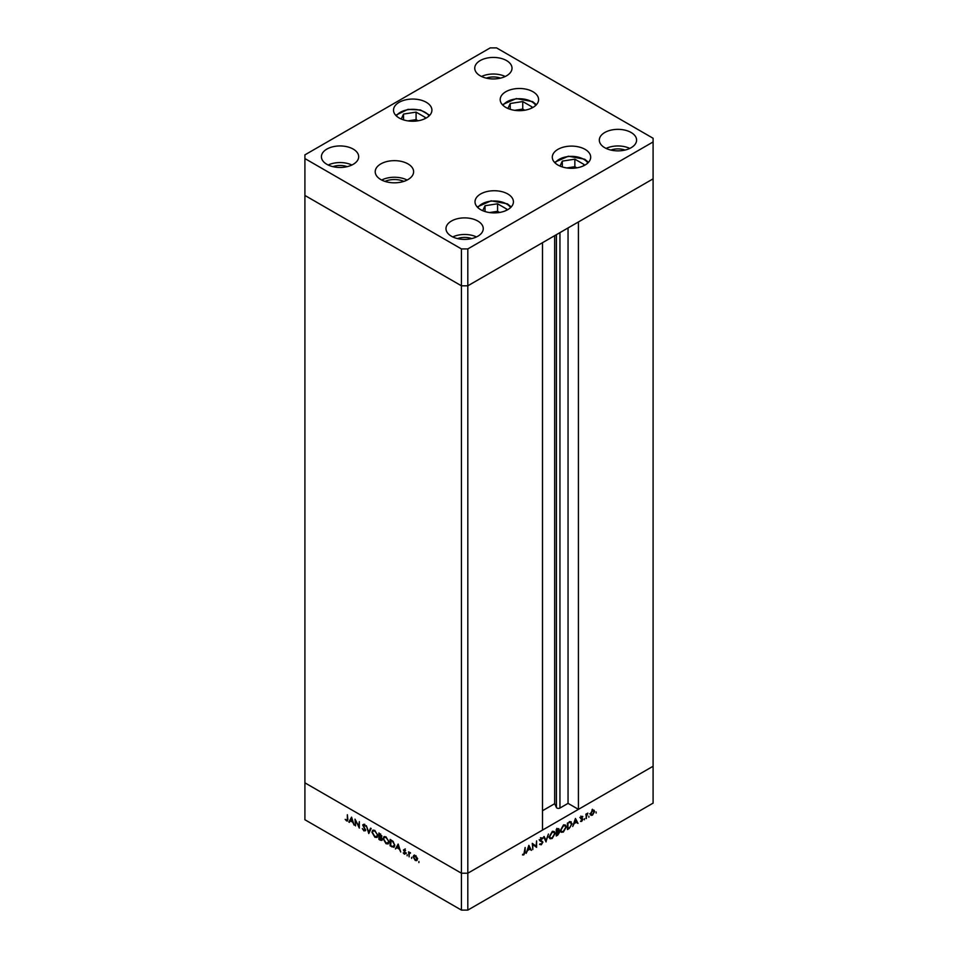 <?xml version="1.0" encoding="UTF-8"?>
<svg xmlns="http://www.w3.org/2000/svg" width="958" height="958" viewBox="0 0 958 958"><rect width="100%" height="100%" fill="white"/><g stroke="black" fill="none" stroke-linecap="round" stroke-linejoin="round"><path stroke-width="1.44" d="M467.815 248.924L653.093 141.952L653.093 138.263L496.567 47.9L490.185 47.9L304.907 154.873L304.907 158.561L461.433 248.924L467.815 248.924L467.815 285.807L461.433 285.807L467.815 285.807L467.815 873.217L542.491 830.107L542.491 242.697L467.815 285.807L653.093 178.847L578.428 221.957L578.428 809.354L568.046 803.367L559.951 808.037A2.108 1.221 180 0 1 556.969 808.037A2.108 1.221 180 0 1 556.418 807.486L554.67 803.702L542.491 810.743M578.428 809.354L653.093 766.244L653.093 803.127L467.815 910.1L461.433 910.1L304.907 819.737L304.907 782.842L461.433 873.217L461.433 910.1M653.093 141.952L653.093 766.244L467.815 873.217L461.433 873.217L304.907 782.842L304.907 195.444L461.433 285.807L304.907 195.444L304.907 158.561M461.433 248.924L461.433 873.217L467.815 873.217L467.815 910.1M554.67 803.702L554.67 235.668M568.046 803.367L568.046 227.944M355.514 820.826L355.514 825.892L355.011 819.15L358.807 826.431L359.31 821.629L359.31 828.095L355.813 820.563M365.621 830.155L364.028 830.969L362.328 828.586L364.028 830.311L365.118 829.856L362.687 824.922L364.064 824.203L365.549 826.167L364.004 824.838L363.178 825.185L365.621 830.155L364.747 830.466M364.028 830.311L365.549 829.604M363.789 825.616L363.477 824.455L362.687 824.922L364.064 824.203M364.507 824.551L363.178 825.185M368.77 833.556L366.339 825.688L368.734 832.167L370.602 828.155L371.141 828.466L368.77 833.556M374.877 837.244L371.932 832.179L372.782 830.227L374.829 830.43L377.799 835.532L376.949 837.46L374.877 837.244L375.536 836.861M386.05 843.699L383.104 838.633L383.966 836.681L386.014 836.885L388.984 841.986L388.122 843.914L386.05 843.699L386.721 843.315M395.438 848.944L398.157 844.058L400.743 852.009L399.366 849.147L396.828 847.686L395.438 848.944L398.324 844.585M418.909 862.583L418.909 861.505L418.909 862.583M413.856 855.374L416.802 857.254L417.365 859.254L416.73 860.643L415.257 860.464L413.137 856.823L413.784 855.41M411.665 858.404L411.665 857.326L411.665 858.404M409.126 856.847L408.623 851.842L410.551 853.039L409.21 853.698L409.126 856.847M410.443 852.907L409.21 853.698M407.15 855.793L407.15 854.716L407.15 855.793M404.444 850.393L404.264 849.554L403.462 850.021L404.492 849.375L405.545 850.644L403.965 850.285L405.605 853.542L404.42 854.213L403.246 852.895L405.114 853.279L403.462 850.021L404.492 849.375M404.911 849.71L403.965 850.285M404.384 853.614L405.533 853.027M394.72 845.387L393.93 847.303L390.134 845.878L390.134 839.424L393.031 841.34L394.72 845.387M382.242 839.495L380.458 840.298L378.949 839.424L378.949 832.969L381.823 836.226L381.176 837.232L382.242 839.495L381.787 840.501M381.823 836.226L381.631 836.957M348.844 822.048L351.574 817.162L354.149 825.113L352.784 822.251L350.245 820.79L349.395 822.359L348.844 822.048L351.742 817.689M346.568 820.24L347.347 819.018L347.347 814.719L347.85 819.377L346.545 820.886L345.191 819.353L346.568 820.24L347.886 819.82M347.455 821.006L346.545 820.886L347.107 820.264M532.804 844.465L532.804 849.53L532.301 843.363L536.097 846.249L536.6 840.885L536.6 847.339L532.301 844.166M541.222 840.705L542.911 842.118L541.306 844.776L539.605 844.357L541.306 844.118L542.408 842.393L539.965 840.274L541.342 837.975L542.839 838.202L540.468 839.962L542.911 842.118L541.593 840.789M539.905 843.974L541.306 844.776L539.605 844.357M540.084 843.759L541.306 844.118M542.204 841.878L540.288 841.076M541.342 837.975L542.839 838.202L542.084 837.771M542.384 838.873L540.815 838.394M540.049 839.711L540.839 840.585M546.06 841.878L543.629 836.825L544.168 836.514L546.024 840.525L548.431 834.059L545.94 841.807M552.167 838.513L550.06 838.741L549.209 836.849L552.119 831.76L554.251 831.52L555.089 833.436L552.167 838.513L551.521 838.142M563.34 832.059L561.244 832.286L560.394 830.394L563.292 825.305L565.436 825.066L566.274 826.97L563.34 832.059L562.693 831.688M572.716 826.479L575.447 818.455L578.021 823.425L576.656 822.144L574.117 823.605L572.716 826.479M596.127 813.055L596.127 811.977L596.127 813.055M590.356 813.953L592.475 810.276L594.02 810.157L594.583 811.51L592.475 815.162L590.99 815.342L590.356 813.953M588.883 817.234L588.883 816.156L588.883 817.234M586.416 818.575L585.913 814.156L587.841 813.114L585.913 818.288M584.44 819.797L584.44 818.719L584.44 819.797M580.752 818.288L581.781 816.455L582.823 816.515L581.255 817.976L582.895 819.33L581.698 821.377L580.536 821.413L582.392 819.641L580.752 818.288M581.781 816.455L582.62 816.396M582.488 817.114L581.362 816.791M580.776 817.964L582.428 818.539M580.823 820.874L581.698 821.377L580.536 821.413M580.955 820.838L581.674 820.814M582.26 819.27L580.931 818.898M570.321 821.641L572.01 823.748L569.148 828.538L567.423 829.544L567.423 823.09L571.231 821.784M557.748 835.125L556.239 835.999L556.239 829.544L557.328 828.91L559.101 829.484L558.454 831.233L559.532 832.263L557.748 835.125L557.173 834.789M558.718 828.586L559.101 829.484L557.736 828.694M558.095 831.017L559.532 832.263L557.939 831.472M526.134 853.374L528.864 845.351L531.439 850.321L530.073 849.039L527.535 850.5L526.134 853.374M523.858 854.201L525.14 847.507L525.14 851.866L523.834 854.871L522.481 854.907L523.858 854.201M592.427 809.235L592.978 810.588M593.96 811.163L594.583 811.51M591.852 814.815L592.475 815.162M594.08 811.809L592.463 810.863L590.858 813.665L592.463 814.587L594.08 811.809L592.008 810.6M590.391 813.402L592.463 814.587M581.578 816.587L582.248 816.982M581.111 817.785L582.895 819.33M580.752 818.395L582.177 819.222M580.799 818.659L581.638 819.138M577.015 822.838L578.021 823.425M576.393 821.629L575.399 819.737L574.393 822.79L576.393 821.629M567.926 823.461L567.926 828.586L570.166 827.137L571.507 824.036L570.034 822.419L567.423 823.173M569.327 822.012L570.884 822.503L569.291 821.581M564.466 824.874L564.633 825.497M561.22 831.4L560.598 831.556M565.771 827.269L565.1 825.76L563.328 825.952L560.897 830.107L561.568 831.592L563.328 831.412L565.771 827.269M558.598 829.784L556.742 829.915L556.742 831.987L558.598 829.784L556.849 829.197M557.077 832.454L556.742 835.041L559.029 832.55L556.239 831.975M557.46 831.556L559.029 832.55M553.293 831.328L553.461 831.951M550.036 837.855L549.425 838.01M554.586 833.723L553.928 832.215L552.143 832.406L549.712 836.562L550.383 838.046L552.143 837.867L554.586 833.723M545.09 839.986L546.024 840.525M540.611 840.956L539.605 840.501L540.611 840.956M539.977 840.082L540.767 840.537M532.301 843.567L536.097 846.249M535.007 845.615L535.007 846.213M535.893 846.92L536.6 847.339M530.433 849.734L531.439 850.321M529.81 848.525L528.816 846.633L527.81 849.686L529.81 848.525M522.769 854.261L523.834 854.871M417.089 860.32L416.215 860.092M415.868 860.116L415.257 860.464M413.76 856.464L413.137 856.823M413.94 856.356L414.491 855.003M416.047 859.422L417.664 858.512M416.047 855.698L414.431 856.656M415.245 859.889L416.862 858.979L415.245 856.165L413.64 857.111L415.245 859.889L417.317 858.715M415.712 855.901L413.64 857.111M406.408 853.075L405.21 853.746M405.186 853.159L405.905 852.812M404.264 849.554L405.294 848.908M399.103 848.333L398.121 845.291L397.103 847.171L399.474 848.117M394.301 846.98L393.127 846.668M391.211 840.046L390.636 845.507L392.876 846.633L394.696 845.866M393.199 841.507L390.636 840.382M394.684 844.824L392.744 841.783M392.876 846.633L394.217 845.088M383.93 837.699L384.409 836.514M388.493 843.615L387.128 843.375M388.948 841.423L386.038 837.555L384.29 837.388L383.607 838.921L386.038 843.016L388.96 842.441M385.799 836.765L384.29 837.388M387.822 843.22L388.481 841.699M382.122 840.142L381.308 839.867M381.2 839.879L380.458 840.298M381.631 837.064L380.577 836.382M380.134 834.322L379.452 833.927L379.452 835.987L381.32 835.951L380.134 834.322L380.661 834.011M381.751 835.699L381.056 836.526L381.847 836.059M379.787 836.849L379.452 839.052L381.751 839.208L379.787 836.849L380.398 836.49M382.182 838.957L381.464 839.807L382.266 839.34M372.758 831.245L373.237 830.059M377.308 837.16L375.943 836.921M377.775 834.969L374.853 831.101L373.105 830.933L372.434 832.454L374.853 836.562L377.775 835.987M374.614 830.311L373.105 830.933M376.638 836.765L377.296 835.244M371.057 828.419L368.734 832.167M364.806 824.383L363.98 824.718M365.501 830.742L364.818 830.514M352.52 821.437L351.526 818.395L350.52 820.276L352.891 821.222M506.099 210.521L506.758 209.095L497.573 203.791L485.035 205.731L482.724 210.7M485.035 211.55L485.035 205.731M499.561 212.46L497.573 211.323L489.526 212.568M497.573 211.323L497.573 203.791M583.374 165.902L584.045 164.477L574.86 159.172L562.31 161.112L560.011 166.081M562.31 166.931L562.31 161.112M576.836 167.842L574.86 166.704L566.801 167.949M574.86 166.704L574.86 159.172M531.283 108.278L531.941 106.853L522.757 101.56L510.219 103.5L507.908 108.458M510.219 109.308L510.219 103.5M524.745 110.218L522.757 109.08L514.709 110.326M522.757 109.08L522.757 101.56M424.598 118.852L425.256 117.427L416.083 112.122L403.534 114.062L401.234 119.032M403.534 119.882L403.534 114.062M418.059 120.792L416.083 119.642L408.024 120.888M416.083 119.642L416.083 112.122M403.809 181.397A15.244 8.802 0 0 0 385.02 181.397M557.915 165.039A19.196 11.089 180 0 1 552.299 157.196A19.196 11.089 180 0 1 564.154 146.957A19.196 11.089 180 0 1 585.075 149.352A19.196 11.089 180 0 1 590.691 157.196A19.196 11.089 180 0 1 578.848 167.434A19.196 11.089 180 0 1 557.915 165.039M480.641 209.646A19.196 11.089 180 0 1 475.012 201.815A19.196 11.089 180 0 1 486.868 191.576A19.196 11.089 180 0 1 507.788 193.971A19.196 11.089 180 0 1 513.416 201.815A19.196 11.089 180 0 1 501.561 212.053A19.196 11.089 180 0 1 480.641 209.646M407.138 180.032A19.196 11.089 0 0 0 381.691 180.032M380.841 179.577A19.196 11.089 180 0 1 375.213 171.733A19.196 11.089 180 0 1 387.068 161.495A19.196 11.089 180 0 1 407.988 163.902A19.196 11.089 180 0 1 413.616 171.733A19.196 11.089 180 0 1 401.761 181.972A19.196 11.089 180 0 1 380.841 179.577M399.139 117.978A19.196 11.089 180 0 1 393.522 110.146A19.196 11.089 180 0 1 405.366 99.907A19.196 11.089 180 0 1 426.298 102.302A19.196 11.089 180 0 1 431.914 110.146A19.196 11.089 180 0 1 420.059 120.385A19.196 11.089 180 0 1 399.139 117.978M505.824 107.416A19.196 11.089 180 0 1 500.196 99.572A19.196 11.089 180 0 1 512.051 89.334A19.196 11.089 180 0 1 532.971 91.74A19.196 11.089 180 0 1 538.6 99.572A19.196 11.089 180 0 1 526.744 109.823A19.196 11.089 180 0 1 505.824 107.416M631.13 132.503A18.633 10.754 0 0 0 610.821 130.168A18.633 10.754 0 0 0 599.325 140.107A18.633 10.754 0 0 0 604.773 147.724A18.633 10.754 0 0 0 625.083 150.047A18.633 10.754 0 0 0 636.591 140.107A18.633 10.754 0 0 0 631.13 132.503M629.813 148.418A18.633 10.754 0 0 0 606.103 148.418M353.227 149.101A18.633 10.754 0 0 0 332.917 146.766A18.633 10.754 0 0 0 321.409 156.717A18.633 10.754 0 0 0 326.87 164.321A18.633 10.754 0 0 0 347.179 166.656A18.633 10.754 0 0 0 358.675 156.717A18.633 10.754 0 0 0 353.227 149.101M351.897 165.016A18.633 10.754 0 0 0 328.187 165.016M506.554 60.582A18.633 10.754 0 0 0 486.245 58.246A18.633 10.754 0 0 0 474.737 68.186A18.633 10.754 0 0 0 480.197 75.79A18.633 10.754 0 0 0 500.507 78.125A18.633 10.754 0 0 0 512.015 68.186A18.633 10.754 0 0 0 506.554 60.582M505.237 76.484A18.633 10.754 0 0 0 481.515 76.484M477.803 221.035A18.633 10.754 0 0 0 457.493 218.699A18.633 10.754 0 0 0 445.985 228.639A18.633 10.754 0 0 0 451.446 236.243A18.633 10.754 0 0 0 471.755 238.578A18.633 10.754 0 0 0 483.263 228.639A18.633 10.754 0 0 0 477.803 221.035M476.485 236.937A18.633 10.754 0 0 0 452.763 236.937M457.505 238.578A13.556 7.82 180 0 1 471.743 238.578M500.495 78.125A13.556 7.82 0 0 0 486.257 78.125M347.167 166.656A13.556 7.82 0 0 0 332.917 166.656M610.833 150.059A13.556 7.82 180 0 1 625.083 150.059M556.418 807.486L556.418 234.65M559.951 808.037L559.951 232.614M540.061 840.777L541.198 841.423M392.505 846.513L391.858 846.884M510.566 207.623A17.388 10.047 0 0 0 506.519 203.934A17.388 10.047 0 0 0 477.862 207.623M587.853 163.004A17.388 10.047 0 0 0 583.793 159.315A17.388 10.047 0 0 0 555.137 163.004M535.75 105.38A17.388 10.047 0 0 0 531.702 101.692A17.388 10.047 0 0 0 503.046 105.38M429.076 115.954A17.388 10.047 0 0 0 408.216 109.667A17.388 10.047 0 0 0 396.361 115.954M593.601 810.755L592.008 809.833M591.326 814.719L589.721 813.797M582.368 817.042L580.776 816.12M581.446 818.36L579.853 817.437M582.225 819.246L580.62 818.324M565.1 825.76L563.508 824.838M561.568 831.592L559.963 830.67M558.394 829.281L556.802 828.359M558.754 831.939L557.149 831.017M553.928 832.215L552.323 831.293M550.383 838.046L548.79 837.124M541.989 841.711L540.384 840.789M542.048 838.609L540.444 837.687M540.791 840.561L539.198 839.639M416.395 860.021L417.197 859.565M414.107 856.057L414.91 855.602M409.545 853.135L410.335 852.668M404.132 849.914L404.935 849.459M404.923 853.674L405.725 853.207M364.854 830.418L365.657 829.963M363.381 824.754L364.172 824.287M511.237 206.952L507.417 203.85L491.095 200.821L477.204 206.952M588.511 162.333L584.703 159.232L568.369 156.202L554.478 162.333M536.42 104.709L532.6 101.608L516.278 98.578L502.387 104.709M429.735 115.271L420.49 109.978L407.94 109.356L395.702 115.271"/></g></svg>
